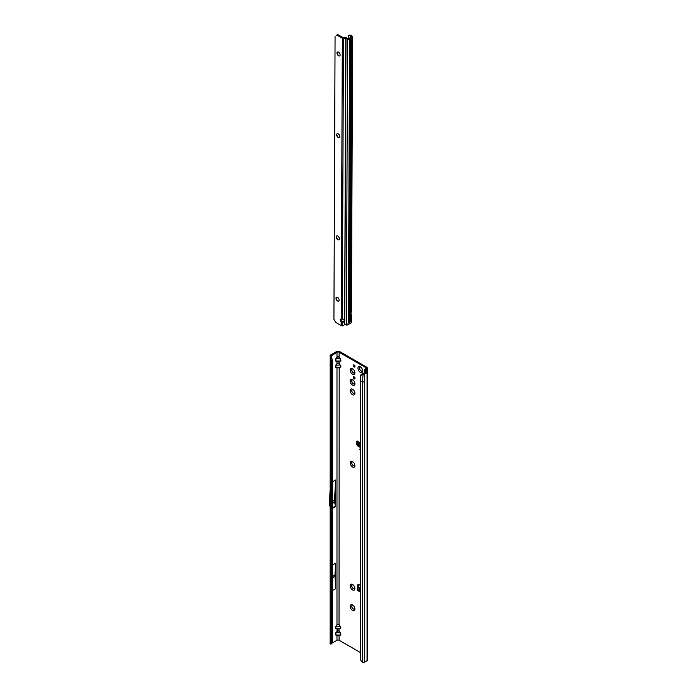 <?xml version="1.0" encoding="UTF-8"?>
<svg xmlns="http://www.w3.org/2000/svg" width="697" height="697" viewBox="0 0 697 697"><rect width="100%" height="100%" fill="white"/><g stroke="black" fill="none" stroke-linecap="round" stroke-linejoin="round"><path stroke-width="1.05" d="M360.34 444.686L358.859 444.503L359.539 442.743M360.34 446.228A0.784 0.488 -175.5 0 1 359.391 446.106L358.293 445.366A0.784 0.488 -175.5 0 1 358.075 444.965L358.136 444.085A0.784 0.488 -175.5 0 1 358.145 444.05L358.406 442.247L357.849 441.471A0.976 0.566 -120 0 0 356.82 441.576L356.82 444.172A1.568 0.906 -120 0 0 357.936 446.089L360.34 447.483M360.34 445.331A0.784 0.488 -175.5 0 1 359.46 445.191L358.371 444.451A0.784 0.488 -175.5 0 1 358.145 444.067L358.066 444.982M360.34 652.497L339.195 640.29A1.568 0.906 0 0 0 336.982 640.29L336.982 635.403L340.284 635.141L335.893 635.141L335.893 632.606L335.414 634.209L336.059 635.011L340.119 635.011L340.763 634.209L339.03 631.229L338.089 630.68L336.982 631.09L337.148 628.868L340.284 628.746L335.893 628.746L335.893 626.211L335.414 627.805L336.059 628.607L340.119 628.607L340.763 627.805L339.03 624.826L339.195 367.85L336.982 367.85L339.03 367.72M339.03 624.826L338.089 624.285L336.982 624.686L338.089 624.103L339.195 624.686L340.929 627.849L340.284 628.746M339.03 631.229L339.03 628.868M335.893 632.606L338.089 630.506L339.195 631.09L340.929 634.244L340.284 635.141M335.893 626.211L336.982 624.686L336.982 367.85L335.893 367.589L335.893 365.054L335.414 366.657L336.059 367.458L340.119 367.458L340.763 366.657L339.03 363.677L339.195 361.455L336.982 361.455L339.03 361.316M339.03 363.677L338.089 363.128L336.982 363.538L338.089 362.954L339.195 363.538L340.929 366.692L340.284 367.589M335.893 365.054L336.982 363.538L336.982 361.455L335.893 361.194L335.893 358.659L335.414 360.253L336.059 361.055L340.119 361.055L340.763 360.253L339.03 357.273L339.195 352.255L365.803 367.615A1.568 0.906 180 0 1 366.265 368.26A1.568 0.906 180 0 1 365.803 368.896L364.914 369.41A1.725 0.993 0 0 0 364.444 369.924L366.369 372.032L362.797 373.522L362.423 374.167L363.05 374.263A1.725 0.993 0 0 0 364.714 374.001L364.714 381.686A1.725 0.993 180 0 1 362.51 381.799L362.51 662.15A1.725 0.993 0 0 0 364.714 662.037L367.058 660.686A1.725 0.993 0 0 0 367.563 659.981L367.563 371.945A1.725 0.993 180 0 1 367.058 372.651L364.714 374.001M339.03 357.273L338.089 356.733L336.982 357.143L338.089 356.559L339.195 357.143L340.929 360.297L340.284 361.194M333.053 577.046L333.053 576.402L333.053 577.046M332.443 502.729L332.443 502.093M352.551 610.398A3.328 1.925 60 0 1 350.199 606.32A3.328 1.925 60 0 1 352.551 604.952L352.551 604.952A3.328 1.925 60 0 1 354.912 609.039A3.328 1.925 60 0 1 352.551 610.398M352.978 605.249A2.23 1.289 -120 0 0 352.212 605.292A2.23 1.289 -120 0 0 351.872 607.087A2.23 1.289 -120 0 0 353.327 609.056A2.23 1.289 -120 0 0 354.451 609.161A2.23 1.289 -120 0 0 354.869 608.525M352.551 589.915A3.328 1.925 60 0 1 350.199 585.837A3.328 1.925 60 0 1 352.551 584.469L352.551 584.469A3.328 1.925 60 0 1 354.912 588.556A3.328 1.925 60 0 1 352.551 589.915M352.978 584.766A2.23 1.289 -120 0 0 352.212 584.809A2.23 1.289 -120 0 0 351.872 586.604A2.23 1.289 -120 0 0 353.327 588.573A2.23 1.289 -120 0 0 354.451 588.677A2.23 1.289 -120 0 0 354.869 588.041M352.551 467.016A3.328 1.925 60 0 1 350.199 462.939A3.328 1.925 60 0 1 352.551 461.58L352.551 461.58A3.328 1.925 60 0 1 354.912 465.657A3.328 1.925 60 0 1 352.551 467.016M352.978 461.867A2.23 1.289 -120 0 0 352.212 461.919A2.23 1.289 -120 0 0 351.872 463.705A2.23 1.289 -120 0 0 353.327 465.674A2.23 1.289 -120 0 0 354.451 465.788A2.23 1.289 -120 0 0 354.869 465.143M352.551 394.694A3.328 1.925 60 0 1 350.199 390.608A3.328 1.925 60 0 1 352.551 389.248L352.551 389.248A3.328 1.925 60 0 1 354.912 393.335A3.328 1.925 60 0 1 352.551 394.694M352.978 389.545A2.23 1.289 -120 0 0 352.212 389.588A2.23 1.289 -120 0 0 351.872 391.374A2.23 1.289 -120 0 0 353.327 393.343A2.23 1.289 -120 0 0 354.451 393.457A2.23 1.289 -120 0 0 354.869 392.812M352.551 385.092A3.328 1.925 60 0 1 350.199 381.006A3.328 1.925 60 0 1 352.551 379.647L352.551 379.647A3.328 1.925 60 0 1 354.912 383.733A3.328 1.925 60 0 1 352.551 385.092M352.978 379.943A2.23 1.289 -120 0 0 352.212 379.987A2.23 1.289 -120 0 0 351.872 381.773A2.23 1.289 -120 0 0 353.327 383.742A2.23 1.289 -120 0 0 354.451 383.855A2.23 1.289 -120 0 0 354.869 383.211M352.551 374.211A3.328 1.925 60 0 1 350.199 370.124A3.328 1.925 60 0 1 352.551 368.765L352.551 368.765A3.328 1.925 60 0 1 354.912 372.851A3.328 1.925 60 0 1 352.551 374.211M352.978 369.062A2.23 1.289 -120 0 0 352.212 369.105A2.23 1.289 -120 0 0 351.872 370.9A2.23 1.289 -120 0 0 353.327 372.869A2.23 1.289 -120 0 0 354.451 372.973A2.23 1.289 -120 0 0 354.869 372.329M360.314 372.285A3.328 1.925 60 0 1 357.962 368.208A3.328 1.925 60 0 1 360.314 366.849L360.314 366.849A3.328 1.925 60 0 1 362.675 370.926A3.328 1.925 60 0 1 360.314 372.285M360.741 367.136A2.23 1.289 -120 0 0 359.974 367.188A2.23 1.289 -120 0 0 359.635 368.974A2.23 1.289 -120 0 0 361.09 370.943A2.23 1.289 -120 0 0 362.205 371.057A2.23 1.289 -120 0 0 362.632 370.412M354.163 376.868A1.211 0.706 -120 0 0 353.553 376.807A1.211 0.706 -120 0 0 353.37 377.783A1.211 0.706 -120 0 0 354.163 378.846A1.211 0.706 -120 0 0 354.773 378.907A1.211 0.706 -120 0 0 354.956 377.94A1.211 0.706 -120 0 0 354.163 376.868M354.137 376.85A1.211 0.706 -120 0 0 354.991 378.366A1.211 0.706 -120 0 0 355.017 378.384M354.163 365.028A1.211 0.706 -120 0 0 353.553 364.967A1.211 0.706 -120 0 0 353.37 365.934A1.211 0.706 -120 0 0 354.163 367.005A1.211 0.706 -120 0 0 354.773 367.066A1.211 0.706 -120 0 0 354.956 366.091A1.211 0.706 -120 0 0 354.163 365.028M354.137 365.01A1.211 0.706 -120 0 0 354.991 366.526A1.211 0.706 -120 0 0 355.017 366.544M352.238 605.275A2.23 1.289 -120 0 0 351.933 607.078A2.23 1.289 -120 0 0 353.388 609.021A2.23 1.289 -120 0 0 354.477 609.143M352.238 584.792A2.23 1.289 -120 0 0 351.933 586.595A2.23 1.289 -120 0 0 353.388 588.538A2.23 1.289 -120 0 0 354.477 588.66M352.238 461.902A2.23 1.289 -120 0 0 351.933 463.697A2.23 1.289 -120 0 0 353.388 465.64A2.23 1.289 -120 0 0 354.477 465.77M352.238 389.571A2.23 1.289 -120 0 0 351.933 391.374A2.23 1.289 -120 0 0 353.388 393.317A2.23 1.289 -120 0 0 354.477 393.439M352.238 369.088A2.23 1.289 -120 0 0 351.933 370.891A2.23 1.289 -120 0 0 353.388 372.834A2.23 1.289 -120 0 0 354.477 372.956M360 367.171A2.23 1.289 -120 0 0 359.696 368.966A2.23 1.289 -120 0 0 361.151 370.909A2.23 1.289 -120 0 0 362.24 371.039M352.238 379.97A2.23 1.289 -120 0 0 351.933 381.773A2.23 1.289 -120 0 0 353.388 383.716A2.23 1.289 -120 0 0 354.477 383.838M359.844 448.981L359.844 449.626L359.844 448.981M357.657 441.271L357.657 443.693A1.568 0.906 -120 0 0 358.075 444.93M365.742 370.342L366.631 369.375A2.744 1.586 180 0 0 367.441 368.26A2.744 1.586 180 0 0 366.631 367.136L340.023 351.776A2.744 1.586 180 0 0 336.146 351.776L330.648 354.947A1.725 0.993 0 0 0 330.151 355.566L331.275 355.923L336.982 352.255A1.568 0.906 180 0 1 339.195 352.255M358.624 584.461A1.568 0.906 -120 0 0 358.598 584.731L358.598 587.318A0.976 0.566 -120 0 0 358.798 588.007M360.34 588.529L359.417 589.575L360.34 590.106M359.791 587.911A1.411 0.819 120 0 0 359.687 587.824A1.411 0.819 120 0 0 358.981 587.902L357.491 588.765A0.784 0.453 -0 0 0 357.491 589.401L360.34 591.047M357.256 589.078L357.256 590.045A0.784 0.453 -0 0 0 357.491 590.359L360.34 592.006M359.356 442.883L358.084 441.715M360.34 585.419L358.877 584.565A1.568 0.906 -120 0 0 358.092 584.495A1.568 0.906 -120 0 0 357.761 585.21L357.761 587.798A0.976 0.566 -120 0 0 357.97 588.486M332.443 641.048L332.443 360.697L331.423 361.037L331.423 641.388L330.657 643.192L331.85 642.791L332.443 641.048L331.423 641.388L330.387 640.351L330.648 639.14L330.387 640.351L330.151 639.863L330.186 356.254M330.378 640.343L330.378 359.992L330.648 358.789L331.423 361.037L330.378 359.992L330.544 358.441M332.443 565.006L335.632 563.167L334.996 574.833L335.632 588.773L335.632 563.167M332.443 590.612L335.632 588.773M332.443 481.801L335.632 479.963L334.691 497.205L334.691 502.79L335.562 506.074A1.568 0.906 60 0 1 335.632 506.553L335.632 479.963M336.982 640.29L331.58 643.409M331.293 643.862L330.09 644.037L330.151 643.601M365.742 369.889L367.153 371.309A1.725 0.993 180 0 1 367.563 371.945M364.479 373.183L364.444 369.924M362.423 374.167L360.454 375.91L360.34 380.919L360.41 659.493A2.352 1.577 -129.5 0 0 361.029 660.721L362.51 662.15M360.34 380.919L362.51 381.799L363.05 374.263M330.378 485.025L329.446 502.154A1.568 0.906 -120 0 0 329.437 502.232L329.437 504.088A1.568 0.906 -120 0 0 329.507 504.567L330.378 507.834M332.443 501.448L334.36 500.341L334.691 497.205M332.443 503.373L334.36 502.267L334.36 500.341M334.691 502.79L334.36 502.267M330.378 573.143L330.186 576.585A1.568 0.906 -120 0 0 330.186 576.654L330.186 578.179A1.568 0.906 -120 0 0 330.186 578.257L330.378 581.908M332.443 576.306L334.996 574.833M332.443 577.839L334.996 576.367M337.148 357.273L336.059 358.789L340.284 358.659M335.893 361.194L337.148 361.316M337.148 363.677L336.059 365.193L340.284 365.054M335.893 367.589L337.148 367.72M339.195 640.29L339.03 635.272M337.148 631.229L336.059 632.745L340.284 632.606M335.893 635.141L337.148 635.272M337.148 624.826L336.059 626.342L340.284 626.211M335.893 628.746L337.148 628.868M360.863 375.369L360.454 375.91M361.595 374.176L362.797 373.522M331.275 355.923L332.443 360.697M331.345 356.925L331.85 358.929L330.657 358.789L330.09 356.001M330.256 357.43L331.423 357.448M330.09 644.037L330.657 643.192M331.85 642.791L331.284 643.95L330.256 643.828M358.955 444.407L360.34 444.468M360.34 442.203L359.704 442.438M357.849 441.471L359.582 442.595M359.417 589.575L360.34 589.784M342.323 319.148A1.96 1.594 180 0 0 342.305 319.148L341.199 318.991A1.96 1.133 -120 0 0 340.711 319.078A1.96 1.133 -120 0 0 341.182 321.962L342.297 322.345A1.96 1.594 180 0 0 342.323 319.148L343.447 38.501A1.568 0.906 0.2 0 1 342.34 38.23L337.575 35.451L338.402 34.972A2.352 1.359 60 0 0 337.226 34.85L336.398 35.329A2.352 1.359 60 0 1 337.575 35.451M335.074 36.078L333.924 319.278L335.231 321.561A2.352 1.359 60 0 0 336.407 322.816L341.173 325.586A1.568 0.906 -179.8 0 0 341.974 325.839L342.297 322.345A1.96 1.594 180 0 0 342.305 322.345L342.297 321.665A1.96 1.594 180 0 0 344.231 320.411M336.076 297.837A3.328 1.925 -120 0 0 337.967 301.104M338.707 301.078A2.23 1.289 60 0 1 337.618 300.956A2.23 1.289 60 0 1 337.609 300.947A2.23 1.289 60 0 1 336.032 298.211A2.23 1.289 60 0 1 336.468 297.21M336.32 236.536A3.328 1.925 -120 0 0 338.211 239.803M338.951 239.777A2.23 1.289 60 0 1 337.862 239.646A2.23 1.289 60 0 1 336.285 236.91A2.23 1.289 60 0 1 336.721 235.908M336.738 134.364A3.328 1.925 -120 0 0 338.629 137.631M339.343 137.623A2.23 1.289 -120 0 0 339.683 135.837A2.23 1.289 -120 0 0 338.228 133.868A2.23 1.289 -120 0 0 337.104 133.754A2.23 1.289 -120 0 0 336.764 135.532A2.23 1.289 -120 0 0 338.219 137.509A2.23 1.289 -120 0 0 339.343 137.623A2.23 1.289 60 0 1 338.28 137.475A2.23 1.289 60 0 1 336.695 134.739A2.23 1.289 60 0 1 337.13 133.737M337.069 52.623A3.328 1.925 -120 0 0 338.96 55.899M339.7 55.865A2.23 1.289 60 0 1 338.611 55.743A2.23 1.289 60 0 1 338.603 55.734A2.23 1.289 60 0 1 337.034 53.007A2.23 1.289 60 0 1 337.47 51.996M337.566 297.34A2.23 1.289 -120 0 0 336.442 297.227A2.23 1.289 -120 0 0 336.102 299.013A2.23 1.289 -120 0 0 337.548 300.982A2.23 1.289 -120 0 0 338.672 301.095A2.23 1.289 -120 0 0 339.021 299.309A2.23 1.289 -120 0 0 337.566 297.34M337.818 236.039A2.23 1.289 -120 0 0 336.695 235.926A2.23 1.289 -120 0 0 336.346 237.703A2.23 1.289 -120 0 0 337.801 239.681A2.23 1.289 -120 0 0 338.925 239.794A2.23 1.289 -120 0 0 339.273 238.008A2.23 1.289 -120 0 0 337.818 236.039M338.559 52.127A2.23 1.289 -120 0 0 337.435 52.014A2.23 1.289 -120 0 0 337.095 53.8A2.23 1.289 -120 0 0 338.55 55.769A2.23 1.289 -120 0 0 339.674 55.882A2.23 1.289 -120 0 0 340.014 54.096A2.23 1.289 -120 0 0 338.559 52.127M338.402 34.972L343.168 37.751L345.782 37.821A1.568 0.906 -179.8 0 1 346.679 37.986L348.727 38.596L351.314 37.107M347.629 324.95L348.404 322.415L349.397 321.848L349.432 323.155L349.981 321.509L350.974 320.934L351.384 322.755L347.089 325.098A1.568 0.906 -179.8 0 1 346.392 324.941L345.015 324.375A0.784 0.523 -129.5 0 0 344.849 324.332L343.769 325.299A2.352 1.917 180 0 1 342.279 325.847M342.297 321.665L341.783 321.212A1.96 1.133 -120 0 1 341.216 318.999M343.447 38.501L346.008 38.544L344.71 324.462M351 312.909L352.124 37.603A1.568 0.906 0.2 0 0 352.577 36.958L351.462 311.42L351 312.909A0.784 0.453 120.2 0 0 350.974 313.136L350.966 314.756A0.784 0.453 120.2 0 0 350.992 314.948L350.277 314.722M352.124 37.603L349.554 39.084L348.404 322.415M346.008 38.544L347.55 39.18A1.568 0.906 0.2 0 0 349.554 39.084M342.009 321.491L341.182 321.962L341.173 325.586M350.974 320.934L350.992 314.948L351.454 314.695A1.568 0.906 0.2 0 0 351.088 314.155L350.966 314.068M350.992 314.948L351.454 314.695M352.577 36.958A1.568 0.906 0.2 0 0 352.212 36.375L350.669 35.303L349.763 35.739A2.352 1.237 -115.8 0 0 348.735 35.538A2.352 1.237 -115.8 0 0 348.247 36.601L348.239 38.623M348.735 35.538L349.633 35.103A2.352 1.237 64.2 0 1 350.669 35.303M349.763 35.739L351.314 36.81M349.441 321.936L350.591 38.474M349.711 322.99L350.87 38.196M350.547 38.509L349.432 323.155M358.859 444.503L359.225 442.952M359.391 446.106L359.46 445.191M360.236 588.625L358.981 587.902M358.598 587.318L357.761 587.798M365.803 367.615L365.803 368.896M359.521 442.508L360.34 441.976M335.893 358.659L336.982 357.143L336.982 352.255M331.484 357.657L331.484 355.426M332.443 508.392L335.632 506.553M366.631 369.375L366.631 370.952M367.058 660.686L367.058 372.651M364.714 381.686L364.714 662.037M358.702 445.644L357.936 446.089M357.657 443.693L356.82 444.172M357.517 441.175L356.82 441.576M358.598 584.731L357.761 585.21M332.443 507.878L335.562 506.074M357.491 589.401L357.491 590.359M358.293 445.366L358.371 444.451M351.131 38.169L349.981 321.509M346.392 324.941L347.55 39.18M336.398 35.329L337.226 34.85M341.199 318.991L342.34 38.23M345.782 38.509L344.623 324.61M359.687 587.824L360.34 588.207M367.441 368.26L367.441 371.579M364.409 371.257L364.409 373.217M360.654 375.247L361.072 374.62M330.151 639.863L330.117 643.836M331.284 643.915L331.336 643.235M358.38 442.56L358.284 442.046M351.454 314.73L351.419 322.633M349.458 322.389L350.608 38.413"/></g></svg>
